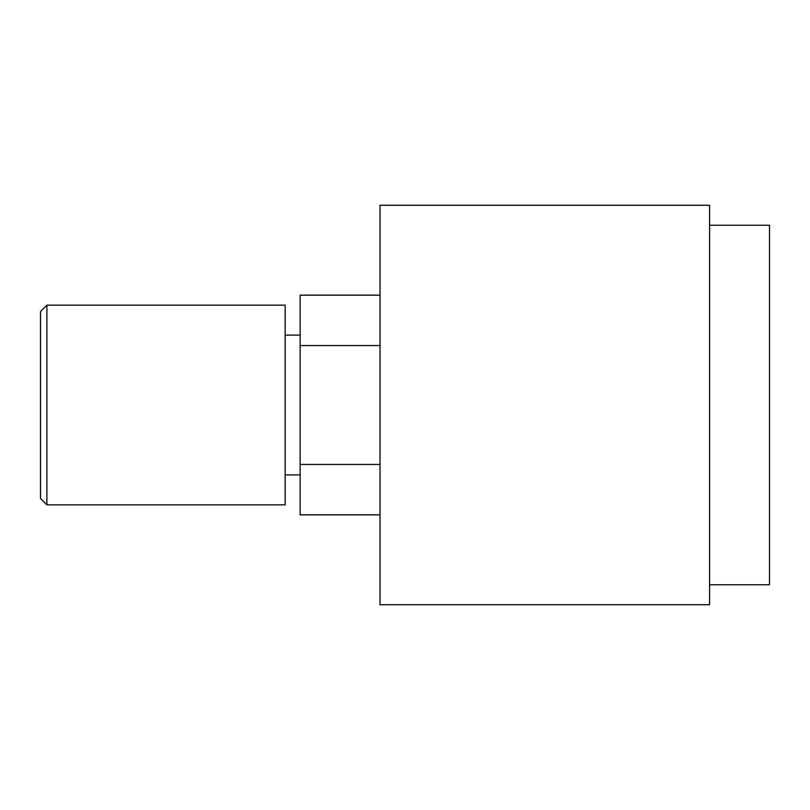 <?xml version="1.0" encoding="UTF-8"?>
<svg xmlns="http://www.w3.org/2000/svg" width="810" height="810" viewBox="0 0 810 810"><rect width="100%" height="100%" fill="white"/><g stroke="black" fill="none" stroke-linecap="round" stroke-linejoin="round"><path stroke-width="1.21" d="M769.5 225.251L709.58 225.251L769.5 225.251L769.5 584.749L709.58 584.749M380.032 205.274L709.58 205.274L709.58 604.726L380.032 604.726L380.032 205.274M380.032 345.556L300.145 345.556L300.145 295.154L380.032 295.154M380.032 514.846L300.145 514.846L300.145 464.444L380.032 464.444M285.16 474.903L300.145 474.903M300.145 335.097L285.16 335.097M46.889 405L46.889 504.863L285.16 504.863L285.16 305.137L46.889 305.137L46.889 405M46.889 305.137L40.5 311.526L40.5 498.474L46.889 504.863M300.145 345.556L300.145 464.444"/></g></svg>
